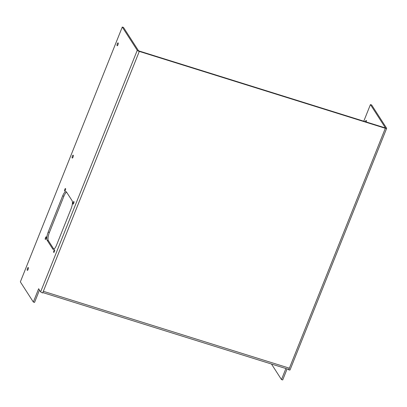 <?xml version="1.0" encoding="UTF-8"?>
<svg xmlns="http://www.w3.org/2000/svg" width="407" height="407" viewBox="0 0 407 407"><rect width="100%" height="100%" fill="white"/><g stroke="black" fill="none" stroke-linecap="round" stroke-linejoin="round"><path stroke-width="0.61" d="M65.369 190.257A1.338 0.407 -72.6 0 0 65.486 188.548A1.338 0.407 -72.6 0 0 64.81 189.392A1.338 0.407 -72.6 0 0 64.688 191.102A1.338 0.407 -72.6 0 0 65.369 190.257M46.047 238.568A1.338 0.407 -72.6 0 0 46.164 236.854A1.338 0.407 -72.6 0 0 45.487 237.698A1.338 0.407 -72.6 0 0 45.365 239.408A1.338 0.407 -72.6 0 0 46.047 238.568M54.421 251.572A1.338 0.407 -72.6 0 0 54.543 249.857A1.338 0.407 -72.6 0 0 53.861 250.702A1.338 0.407 -72.6 0 0 53.744 252.411A1.338 0.407 -72.6 0 0 54.421 251.572M73.743 203.261A1.338 0.407 -72.6 0 0 73.865 201.551A1.338 0.407 -72.6 0 0 73.184 202.396A1.338 0.407 -72.6 0 0 73.067 204.105A1.338 0.407 -72.6 0 0 73.743 203.261M27.473 268.457A1.506 0.458 107.4 0 1 28.236 267.511A1.506 0.458 107.4 0 1 28.098 269.434A1.506 0.458 107.4 0 1 27.335 270.385A1.506 0.458 107.4 0 1 27.473 268.457M72.395 156.14A1.506 0.458 107.4 0 1 73.158 155.189A1.506 0.458 107.4 0 1 73.021 157.117A1.506 0.458 107.4 0 1 72.258 158.064A1.506 0.458 107.4 0 1 72.395 156.14M117.318 43.824A1.506 0.458 107.4 0 1 118.081 42.872A1.506 0.458 107.4 0 1 117.949 44.795A1.506 0.458 107.4 0 1 117.185 45.747A1.506 0.458 107.4 0 1 117.318 43.824M366.224 121.973A1.506 0.458 -72.6 0 0 366.229 120.416A1.506 0.458 -72.6 0 0 365.466 121.367A1.506 0.458 -72.6 0 0 365.349 121.698M39.489 290.059L34.549 302.411L33.333 302.03L38.645 288.746L40.639 291.839A1.832 0.432 -158.2 0 0 42.684 292.948L43.346 291.3L289.382 368.182A1.832 0.56 107.4 0 1 288.466 369.337A1.832 0.56 107.4 0 1 288.451 369.337L42.832 292.582M288.466 369.337L288.721 369.836L385.332 128.286L139.296 51.404L43.346 291.3M385.332 128.286A1.832 0.432 21.8 0 0 386.65 128.378A1.832 0.432 21.8 0 0 386.614 128.215L371.642 104.97L370.426 104.589L385.398 127.834L385.053 127.854L139.016 50.972L138.466 50.672L123.489 27.427L122.273 27.045L20.35 281.878L33.333 302.03M122.273 27.045L137.251 50.295A1.832 0.432 21.8 0 0 139.296 51.404M48.184 232.092A6.69 2.04 -72.6 0 0 47.161 240.298L52.747 248.967A6.69 2.04 -72.6 0 0 53.164 249.318A6.69 2.04 -72.6 0 0 56.558 245.095L71.047 208.867A6.69 2.04 -72.6 0 0 72.07 200.661L66.483 191.992A6.69 2.04 -72.6 0 0 66.066 191.641A6.69 2.04 -72.6 0 0 62.673 195.864L48.184 232.092L49.4 232.473A6.69 2.04 -72.6 0 0 48.377 240.679L53.861 249.196M66.585 192.145A6.69 2.04 -72.6 0 0 63.889 196.24L49.4 232.473M386.65 128.378L290.038 369.922A1.832 0.432 -158.2 0 1 288.721 369.836M271.469 364.026L281.481 379.573L282.697 379.955L287.113 368.915M363.777 121.205L370.426 104.589M281.481 379.573L285.897 368.538M137.251 50.295L40.639 291.839M63.889 196.24L62.673 195.864M48.377 240.679L47.161 240.298M53.709 249.272L52.747 248.967"/></g></svg>
